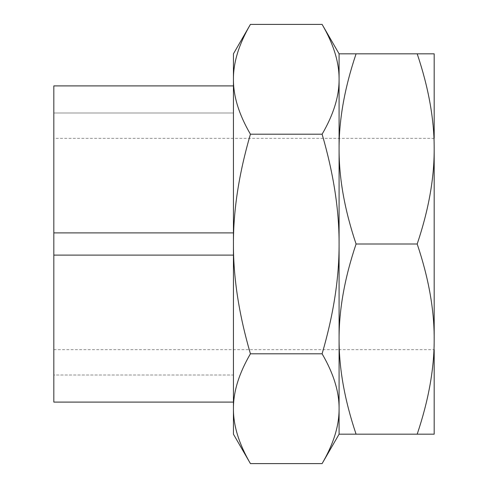 <?xml version="1.0" encoding="UTF-8"?>
<svg xmlns="http://www.w3.org/2000/svg" width="488" height="488" viewBox="0 0 488 488"><rect width="100%" height="100%" fill="white"/><g stroke="black" fill="none" stroke-linecap="round" stroke-linejoin="round"><path stroke-width="0.37" stroke-dasharray="2.44 1.83" d="M250.423 24.4C238.974 44.042 233.313 62.342 233.435 79.3C233.313 96.258 238.974 114.558 250.423 134.2C238.974 173.484 233.313 210.084 233.435 244C233.313 277.916 238.974 314.516 250.423 353.8L322.104 353.8C333.548 314.516 339.209 277.916 339.087 244L339.087 349.658L339.087 138.342L339.087 349.658L434.18 349.658L434.18 148.913C434.302 119.536 428.635 87.84 417.191 53.82L356.075 53.82C344.632 87.84 338.971 119.536 339.087 148.913C338.971 178.285 344.632 209.98 356.075 244C344.632 278.02 338.971 309.715 339.087 339.087C338.971 368.464 344.632 400.16 356.075 434.18L339.087 434.18L339.087 53.82L356.075 53.82M53.82 138.342L53.82 244L53.82 138.342L434.18 138.342L434.18 148.907L434.18 53.82L417.191 53.82M417.191 434.18C428.635 400.16 434.302 368.464 434.18 339.087L434.18 434.18L356.075 434.18M417.191 244C428.635 209.98 434.302 178.285 434.18 148.913L434.18 339.087C434.302 309.715 428.635 278.02 417.191 244L356.075 244M434.18 339.087L434.18 148.913M233.435 402.094L53.82 402.094L53.82 375.01L233.435 375.01L233.435 402.094L233.435 375.01L53.82 375.01L53.82 402.094L53.82 255.096L233.435 255.096L233.435 232.904L53.82 232.904L233.435 232.904L233.435 402.094L233.435 255.096L53.82 255.096L233.435 255.096M233.435 112.99L233.435 85.906L233.435 112.99L53.82 112.99L53.82 85.906L53.82 112.99L233.435 112.99M53.82 255.096L53.82 85.906L233.435 85.906L233.435 232.904L233.435 85.906M53.82 232.904L233.435 232.904M53.82 244L53.82 349.658L53.82 244M250.423 134.2L322.104 134.2C333.548 114.558 339.209 96.258 339.087 79.3C339.209 62.342 333.548 44.042 322.104 24.4M322.104 463.6C333.548 443.958 339.209 425.658 339.087 408.7L339.087 244C339.209 210.084 333.548 173.484 322.104 134.2M250.423 353.8C238.974 373.442 233.313 391.742 233.435 408.7C233.313 425.658 238.974 443.958 250.423 463.6M339.087 434.18L339.087 408.7C339.209 391.742 333.548 373.442 322.104 353.8M233.435 434.18L233.435 53.82M53.82 349.658L339.087 349.658L339.087 53.82"/><path stroke-width="0.73" d="M434.18 138.342L434.18 53.82L417.191 53.82C428.635 87.84 434.302 119.536 434.18 148.913C434.302 178.285 428.635 209.98 417.191 244C428.635 278.02 434.302 309.715 434.18 339.087L434.18 339.087C434.302 368.464 428.635 400.16 417.191 434.18L434.18 434.18L434.18 349.658M417.191 434.18L356.075 434.18C344.632 400.16 338.971 368.464 339.087 339.087C338.971 309.715 344.632 278.02 356.075 244C344.632 209.98 338.971 178.285 339.087 148.913C338.971 119.536 344.632 87.84 356.075 53.82L339.087 53.82L339.087 434.18L356.075 434.18M417.191 53.82L356.075 53.82M417.191 244L356.075 244M434.18 148.913L434.18 339.087M233.435 255.096L53.82 255.096L53.82 402.094L233.435 402.094M233.435 85.906L53.82 85.906L53.82 232.904L233.435 232.904M53.82 255.096L53.82 232.904M250.423 463.6C238.974 443.958 233.313 425.658 233.435 408.7C233.313 391.742 238.974 373.442 250.423 353.8L322.104 353.8C333.548 373.442 339.209 391.742 339.087 408.7C339.209 425.658 333.548 443.958 322.104 463.6L250.423 463.6L233.435 434.18L233.435 244C233.313 210.084 238.974 173.484 250.423 134.2C238.974 114.558 233.313 96.258 233.435 79.3C233.313 62.342 238.974 44.042 250.423 24.4L322.104 24.4C333.548 44.042 339.209 62.342 339.087 79.3C339.209 96.258 333.548 114.558 322.104 134.2C333.548 173.484 339.209 210.084 339.087 244C339.209 277.916 333.548 314.516 322.104 353.8M250.423 134.2L322.104 134.2M250.423 353.8C238.974 314.516 233.313 277.916 233.435 244L233.435 53.82L250.423 24.4M322.104 24.4L339.087 53.82L339.087 434.18L322.104 463.6"/></g></svg>
